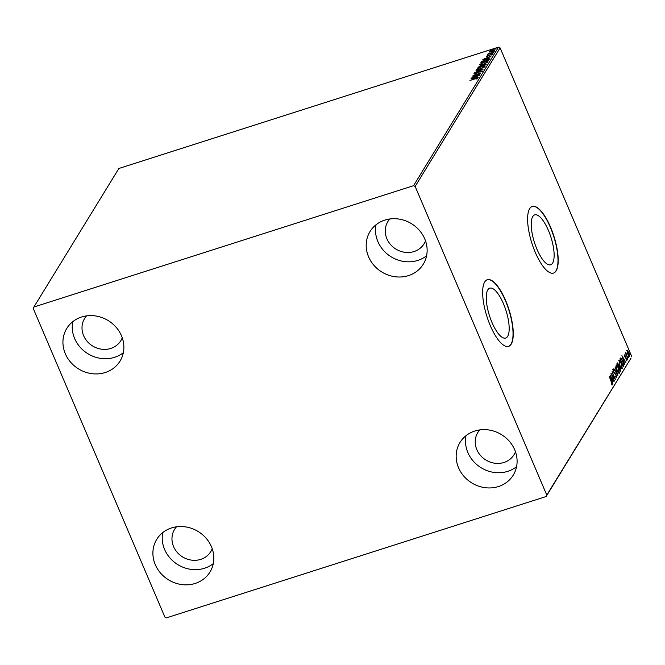 <?xml version="1.0" encoding="UTF-8"?>
<svg xmlns="http://www.w3.org/2000/svg" width="665" height="665" viewBox="0 0 665 665"><rect width="100%" height="100%" fill="white"/><g stroke="black" fill="none" stroke-linecap="round" stroke-linejoin="round"><path stroke-width="1" d="M548.426 230.456A26.184 8.653 72.3 0 0 534.71 214.878A26.184 8.653 72.3 0 0 536.938 249.192A26.184 8.653 72.3 0 0 550.653 264.77A26.184 8.653 72.3 0 0 548.426 230.456M503.471 303.747A26.184 8.653 72.3 0 0 489.756 288.178A26.184 8.653 72.3 0 0 491.984 322.483A26.184 8.653 72.3 0 0 505.699 338.061A26.184 8.653 72.3 0 0 503.471 303.747M505.633 300.53A34.979 11.563 72.3 0 0 487.304 279.724A34.979 11.563 72.3 0 0 490.28 325.559A34.979 11.563 72.3 0 0 508.6 346.365A34.979 11.563 72.3 0 0 505.633 300.53M508.492 346.407A34.979 11.563 72.3 0 0 505.4 300.605A34.979 11.563 72.3 0 0 487.196 279.766M550.578 227.239A34.979 11.563 72.3 0 0 532.258 206.433A34.979 11.563 72.3 0 0 535.234 252.268A34.979 11.563 72.3 0 0 553.554 273.074A34.979 11.563 72.3 0 0 550.578 227.239M553.446 273.107A34.979 11.563 72.3 0 0 550.354 227.305A34.979 11.563 72.3 0 0 532.15 206.466M155.286 564.66A31.238 28.354 31.5 0 1 156.74 539.357A31.238 28.354 31.5 0 1 185.02 526.813A31.238 28.354 31.5 0 1 211.445 546.713A31.238 28.354 31.5 0 1 209.99 572.016A31.238 28.354 31.5 0 1 181.703 584.568A31.238 28.354 31.5 0 1 155.286 564.66M213.299 563.596A31.238 28.354 31.5 0 1 164.604 549.465A31.238 28.354 31.5 0 1 162.75 532.59M368.585 256.831A31.238 28.354 31.5 0 1 370.039 231.528A31.238 28.354 31.5 0 1 398.327 218.976A31.238 28.354 31.5 0 1 424.744 238.885A31.238 28.354 31.5 0 1 423.289 264.188A31.238 28.354 31.5 0 1 395.002 276.731A31.238 28.354 31.5 0 1 368.585 256.831M426.598 255.759A31.238 28.354 31.5 0 1 377.903 241.636A31.238 28.354 31.5 0 1 376.049 224.753M458.551 467.753A31.238 28.354 31.5 0 1 460.005 442.449A31.238 28.354 31.5 0 1 488.293 429.898A31.238 28.354 31.5 0 1 514.71 449.806A31.238 28.354 31.5 0 1 513.255 475.109A31.238 28.354 31.5 0 1 484.968 487.661A31.238 28.354 31.5 0 1 458.551 467.753M516.564 466.68A31.238 28.354 31.5 0 1 467.869 452.557A31.238 28.354 31.5 0 1 466.015 435.683M65.32 353.738A31.238 28.354 31.5 0 1 66.774 328.435A31.238 28.354 31.5 0 1 95.053 315.883A31.238 28.354 31.5 0 1 121.479 335.792A31.238 28.354 31.5 0 1 120.024 361.095A31.238 28.354 31.5 0 1 91.737 373.647A31.238 28.354 31.5 0 1 65.32 353.738M123.333 352.674A31.238 28.354 31.5 0 1 74.638 338.543A31.238 28.354 31.5 0 1 72.784 321.669M122.244 337.787A21.238 19.277 31.5 0 1 120.822 340.671A21.238 19.277 31.5 0 1 101.587 349.208A21.238 19.277 31.5 0 1 83.624 335.675A21.238 19.277 31.5 0 1 84.613 318.469A21.238 19.277 31.5 0 1 86.541 315.883M515.483 451.801A21.238 19.277 31.5 0 1 514.053 454.685A21.238 19.277 31.5 0 1 494.818 463.222A21.238 19.277 31.5 0 1 476.855 449.69A21.238 19.277 31.5 0 1 477.844 432.483A21.238 19.277 31.5 0 1 479.773 429.898M425.517 240.88A21.238 19.277 31.5 0 1 424.087 243.764A21.238 19.277 31.5 0 1 404.852 252.301A21.238 19.277 31.5 0 1 386.889 238.76A21.238 19.277 31.5 0 1 387.878 221.553A21.238 19.277 31.5 0 1 389.806 218.976M212.21 548.708A21.238 19.277 31.5 0 1 210.788 551.601A21.238 19.277 31.5 0 1 191.553 560.13A21.238 19.277 31.5 0 1 173.59 546.597A21.238 19.277 31.5 0 1 174.579 529.39A21.238 19.277 31.5 0 1 176.508 526.813M489.773 52.045L489.224 51.704L490.562 50.748L492.748 49.867L495.167 49.8L491.668 51.629L489.357 52.028M488.634 53.582L493.538 52.319L487.644 54.397L488.642 53.89L488.26 53.524L488.8 53.441L488.808 54.081M488.717 54.056L488.01 53.915M486.597 56.276L487.628 55.37L487.237 55.86L487.869 55.843L491.094 54.264L492.441 54.239L486.497 56.217M487.237 55.86L487.944 56.01M491.826 54.738L490.978 54.497M489.141 59.493L488.692 60.224L480.828 62.734L481.859 61.429L486.04 59.517C488.334 58.761 489.365 58.753 489.141 59.493L489.249 59.077M485.841 64.871L477.977 67.389L480.637 65.602L484.444 64.222L486.223 64.247L485.841 64.871M483.256 69.085L474.785 72.601L481.377 69.675L476.032 70.556L483.256 69.085M479.914 74.538L471.901 77.298L478.725 73.857L473.006 75.486L480.87 72.975L474.062 76.409L479.914 74.538M477.138 78.769L475.192 78.794L469.956 80.465L475.417 78.528L477.819 78.221L476.024 79.168L477.029 78.403L477.221 78.852M413.547 185.693L33.898 307.014L33.25 308.485L164.887 617.095L166.483 617.851L546.123 496.531L546.78 495.059L415.143 186.449L413.547 185.693L498.517 47.148L118.877 168.469L33.898 307.014M470.97 78.819L479.473 75.261L476.589 76.65L476.057 77.531L478.218 77.306L470.995 78.778M481.551 71.554L480.363 71.271L475.483 73.607L473.987 73.632L480.521 71.022L482.241 71.005L479.814 72.194L481.452 71.172L481.635 71.621M474.793 73.374L475.666 73.541M480.172 69.01C477.919 69.742 476.772 69.792 476.738 69.152L481.61 66.616C483.871 65.877 485.001 65.843 485.009 66.492L480.172 69.01M476.68 69.418L477.495 69.035M485.068 66.209L484.22 66.492M483.031 64.355C480.77 65.087 479.631 65.137 479.59 64.497L484.469 61.961C486.722 61.23 487.852 61.188 487.869 61.837L483.031 64.355M487.927 61.562L487.071 61.837M482.823 59.484L491.327 55.935L488.451 57.323L487.911 58.196L490.072 57.98L482.823 59.484M492.374 53.499L491.876 53.582M492.732 53.366L493.147 53.092M493.505 51.654L493.006 51.737M493.862 51.521L494.278 51.247M495.35 48.645L494.851 48.728M495.708 48.512L496.123 48.237M546.78 495.059L631.102 357.986L546.123 496.531M629.281 356.473L627.851 354.32L627.137 350.48L628.932 352.558L629.481 356.498M627.137 350.48L627.926 350.771L627.619 351.095M627.926 358.992L625.499 353.315L626.006 353.905L625.865 352.55L627.926 358.992M624.435 354.877L626.53 358.651L626.92 360.804L626.289 360.53L626.397 358.925L624.792 356.831L624.435 354.877L625.067 355.226L624.659 355.567M625.191 355.85L624.427 355.667M626.147 359.865L626.605 360.131M623.67 365.925L623.23 366.648L619.913 358.876L620.778 357.945L622.789 360.937L623.67 365.925L623.08 366.307M617.328 363.09L618.591 364.295L620.27 367.737L620.37 371.303L617.062 363.531L617.536 362.891M617.793 375.517L613.862 368.743L617.004 373.622L615.117 366.698L617.793 375.517M614.443 380.97L610.985 373.439L614.41 377.67L612.091 371.635L615.408 379.407L611.975 375.185L614.227 381.037M611.243 381.776L609.19 376.365L611.426 381.61L612.232 384.91L611.492 384.603L611.31 383.88L611.891 384.112L611.243 381.776M611.975 384.993L611.492 384.603M611.409 384.27L611.891 384.112M631.75 356.515L500.113 47.905L415.143 186.449M610.046 374.96L614.003 381.693L612.581 379.781L612.041 380.663L612.748 383.738L610.046 374.96M616.397 377.778L615.499 376.706L615.457 376.116L616.305 376.922L616.014 375.16L613.612 371.885L613.18 369.516L614.119 370.222L614.202 370.887L613.521 370.314L613.745 371.61L616.164 374.935L616.546 377.795M616.264 377.703L616.305 376.922M615.931 365.035C616.646 364.686 617.469 365.642 618.417 367.895L619.431 373.181C618.716 373.514 617.893 372.566 616.962 370.339L616.139 364.844M619.132 372.3L619.223 373.364M618.783 360.38C619.497 360.031 620.329 360.987 621.276 363.24L622.282 368.526C621.576 368.859 620.753 367.911 619.813 365.684L618.99 360.197M621.983 367.645L622.074 368.709M621.908 355.634L625.856 362.359L624.435 360.455L623.903 361.328L624.601 364.403L621.908 355.634M627.22 359.2L627.07 358.352L627.469 358.801L627.544 359.674M627.07 358.352L627.12 358.917M628.359 357.363L628.201 356.507L628.6 356.955L628.674 357.828M628.201 356.507L628.25 357.072M630.204 354.354L630.046 353.506L630.445 353.946L630.52 354.819M630.046 353.506L630.096 354.063M498.517 47.148L500.113 47.905M611.384 384.312L611.833 384.162L611.842 384.919M611.301 384.304L611.75 384.162M612.066 379.274L612.399 379.84M611.758 380.53L612.581 379.781M612.182 379.092L610.861 376.814L611.767 379.765L612.182 379.092M611.551 374.777L611.9 375.21M614.186 377.745L614.394 378.227M612.731 369.657L613.662 370.363M613.753 371.028L613.072 370.455M613.82 372.616L614.776 372.949M614.327 373.09L614.859 373.63M615.948 365.01L616.738 365.758M618.209 372.624L619.082 372.392L618.267 368.136C617.519 366.349 616.854 365.575 616.28 365.817L617.103 370.097C617.851 371.876 618.508 372.641 619.082 372.392M616.879 363.231L618.142 364.437M618.716 366.39L619.348 366.964M620.403 369.89L620.304 370.821L620.753 370.679M618.849 367.105L619.265 366.972L620.179 370.264L620.121 367.978L619.298 366.964L618.691 367.363M617.511 363.896L618.608 366.581L618.45 364.553L617.369 363.871M618.799 360.355L619.589 361.112M621.06 367.969L621.933 367.745L621.127 363.481C620.37 361.694 619.705 360.92 619.132 361.17L619.963 365.442C620.703 367.221 621.368 367.986 621.933 367.745M620.42 358.111L621.168 358.851M623.438 364.836L623.221 366.066M620.403 359.433L623.03 365.609L623.504 364.511L622.639 361.178L621.01 358.801L620.179 359.507M621.01 358.801L620.129 359.391M623.92 359.94L624.252 360.513M623.62 361.203L624.435 360.455M624.036 359.757L622.714 357.487L623.62 360.43L624.036 359.757M623.986 355.019L624.618 355.368M625.582 357.363L626.106 357.853M625.657 357.994L626.081 358.792M626.505 360.189L626.521 360.787M626.688 350.63L627.477 350.912M629.306 355.709L629.223 356.448M628.791 352.799L627.428 351.178L628.001 354.088L629.339 355.667L628.791 352.799M628.791 355.9L629.339 355.667M477.079 78.528L477.628 78.42M475.841 77.29L476.323 77.09M475.683 77.838L475.724 77.015L472.873 78.196L475.309 77.689L475.724 77.015M474.394 73.857L474.818 73.574M480.712 71.471L482.433 71.446M484.444 67.04L484.203 66.758C484.195 66.226 483.289 66.259 481.46 66.857L477.545 68.886L477.736 69.584M484.353 67.107L480.388 68.936M477.545 68.886C477.586 69.401 478.509 69.359 480.321 68.769M478.584 67.19L481.585 66.093M481.651 65.827L482.283 65.793M485.475 64.439L486.157 64.364M485.6 64.954L485.433 64.347L484.295 64.463L482.258 65.827L485.508 64.979M481.635 66.217L480.504 65.835L479.008 67.057M479.789 64.921L480.346 64.38M487.304 62.385L487.054 62.103C487.054 61.571 486.14 61.604 484.32 62.202L480.404 64.231L480.587 64.929M487.204 62.452L483.247 64.281M480.404 64.231C480.438 64.746 481.36 64.705 483.172 64.114M481.31 62.701L482.05 61.87M482.042 61.845L481.859 61.429M488.576 59.842L489.199 59.385M481.784 62.236L488.035 60.241L488.393 59.401L485.891 59.767L482.532 61.313L481.859 62.41M488.343 60.332L488.393 59.401M487.694 57.955L488.176 57.755M487.536 58.503L487.578 57.68L484.735 58.861L487.171 58.354L487.578 57.68M486.714 56.542L487.819 55.818M491.285 54.705L492.632 54.688M489.482 52.045L489.922 51.67M494.511 49.925L495.101 49.892M494.585 50.324L492.607 50.108L489.922 51.479L490.088 52.061M491.892 51.554L494.494 49.883L494.685 50.324M489.922 51.479L491.817 51.388M616.247 376.972L615.798 377.113M619.281 366.972L618.832 367.113M620.935 358.817L620.487 358.959M624.784 355.526L624.335 355.667M626.555 360.172L626.106 360.322M626.164 353.265L625.715 353.414M474.768 73.458L474.96 73.906M488.401 59.426L488.592 59.875M487.229 55.91L487.42 56.35M491.734 54.422L491.925 54.863"/></g></svg>
